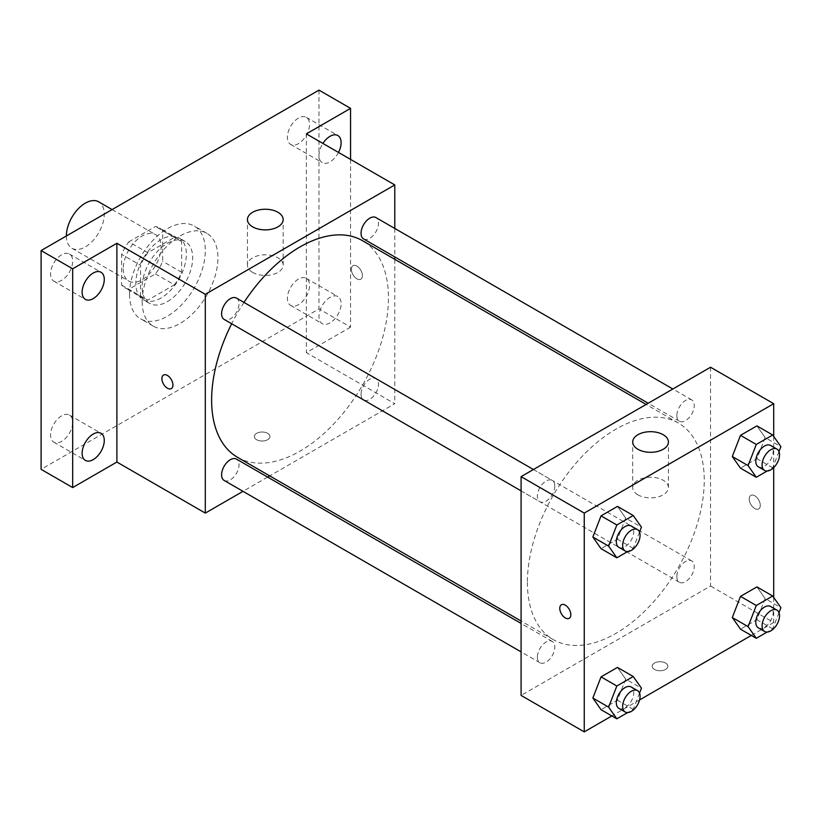 <?xml version="1.0" encoding="UTF-8"?>
<svg xmlns="http://www.w3.org/2000/svg" width="822" height="822" viewBox="0 0 822 822"><rect width="100%" height="100%" fill="white"/><g stroke="black" fill="none" stroke-linecap="round" stroke-linejoin="round"><path stroke-width="0.62" stroke-dasharray="4.11 3.08" d="M66.366 235.976L66.366 235.976A26.797 15.474 120 0 0 71.915 248.244A26.797 15.474 120 0 0 98.712 232.77A26.797 15.474 120 0 0 98.702 201.832M123.208 268.794A26.797 15.474 120 0 0 128.756 281.062A26.797 15.474 120 0 0 155.543 265.588A26.797 15.474 120 0 0 155.543 234.65A26.797 15.474 120 0 0 134.9 241.832A26.797 15.474 120 0 0 123.208 268.794M128.859 241.832L155.44 226.482A34.586 19.964 120 0 1 159.437 227.91A34.586 19.964 120 0 1 162.674 230.653L162.674 261.355A34.586 19.964 120 0 1 155.44 273.88L128.859 289.231A34.586 19.964 120 0 1 124.862 287.803A34.586 19.964 120 0 1 121.625 285.059L121.625 254.358A34.586 19.964 120 0 1 128.859 241.832L147.806 252.765L174.387 237.414L155.44 226.482M155.44 273.88L174.387 284.823L147.806 300.174L128.859 289.231M121.625 285.059L140.572 295.992L140.572 265.3L121.625 254.358M140.572 295.992A34.586 19.964 120 0 0 143.809 298.746A34.586 19.964 120 0 0 147.806 300.174M174.387 284.823A34.586 19.964 120 0 0 181.621 272.298L162.674 261.355M174.387 237.414A34.586 19.964 120 0 1 178.384 238.842A34.586 19.964 120 0 1 181.621 241.596L181.621 272.298M147.806 252.765A34.586 19.964 120 0 0 140.572 265.3M161.102 297.965A35.726 20.622 -60 0 1 143.234 299.732A35.726 20.622 -60 0 1 143.234 258.478A35.726 20.622 -60 0 1 178.96 237.856A35.726 20.622 -60 0 1 184.436 266.482A35.726 20.622 -60 0 1 161.102 297.965M167.411 301.612A35.726 20.622 120 0 0 190.755 270.13A35.726 20.622 120 0 0 185.279 241.504A35.726 20.622 120 0 0 157.742 251.07A35.726 20.622 120 0 0 142.155 287.022A35.726 20.622 120 0 0 149.553 303.38A35.726 20.622 120 0 0 167.411 301.612M181.621 241.596L162.674 230.653M129.516 294.317A53.594 30.938 120 0 0 140.613 318.854A53.594 30.938 120 0 0 194.208 287.916A53.594 30.938 120 0 0 194.208 226.029A53.594 30.938 120 0 0 152.913 240.384A53.594 30.938 120 0 0 129.516 294.317M142.155 301.612A53.594 30.938 120 0 0 153.252 326.139A53.594 30.938 120 0 0 206.836 295.201A53.594 30.938 120 0 0 206.836 233.325A53.594 30.938 120 0 0 165.541 247.679A53.594 30.938 120 0 0 142.155 301.612M298.458 118.08A15.649 9.032 120 0 0 288.234 131.869A15.649 9.032 120 0 0 290.639 144.405A15.649 9.032 120 0 0 306.287 135.373A15.649 9.032 120 0 0 306.287 117.299A15.649 9.032 120 0 0 298.458 118.08M61.629 254.81A15.649 9.032 120 0 0 51.406 268.599A15.649 9.032 120 0 0 53.8 281.145A15.649 9.032 120 0 0 69.449 272.103A15.649 9.032 120 0 0 69.449 254.039A15.649 9.032 120 0 0 61.629 254.81M61.629 415.84A15.649 9.032 120 0 0 51.406 429.629A15.649 9.032 120 0 0 53.8 442.164A15.649 9.032 120 0 0 69.449 433.132A15.649 9.032 120 0 0 69.449 415.059A15.649 9.032 120 0 0 61.629 415.84M298.458 279.1A15.649 9.032 120 0 0 288.234 292.889A15.649 9.032 120 0 0 290.639 305.424A15.649 9.032 120 0 0 306.287 296.393A15.649 9.032 120 0 0 306.287 278.329A15.649 9.032 120 0 0 298.458 279.1M318.987 90.122L318.987 308.908L41.1 469.341M350.562 159.406L350.562 327.135L318.987 308.908M350.562 327.135L306.359 352.659L394.776 403.705L269.729 475.897M267.653 477.099L243.004 491.34M256.618 439.719A7.819 4.511 0 0 0 265.136 440.695A7.819 4.511 0 0 0 269.965 436.523A7.819 4.511 0 0 0 262.146 432.012A7.819 4.511 0 0 0 254.327 436.523A7.819 4.511 0 0 0 256.618 439.719A7.819 4.511 0 0 0 265.136 440.684A7.819 4.511 0 0 0 269.965 436.523A7.819 4.511 0 0 0 262.146 432.012A7.819 4.511 0 0 0 254.327 436.523A7.819 4.511 0 0 0 256.618 439.708M338.5 152.44A15.649 9.032 -60 0 1 330.043 161.862A15.649 9.032 -60 0 1 322.214 162.633A15.649 9.032 -60 0 1 322.902 143.439M330.043 322.882A15.649 9.032 -60 0 1 322.214 323.663A15.649 9.032 -60 0 1 319.82 311.117A15.649 9.032 -60 0 1 330.043 297.328A15.649 9.032 -60 0 1 337.863 296.557A15.649 9.032 -60 0 1 340.267 309.093A15.649 9.032 -60 0 1 330.043 322.882M306.359 133.883L306.359 352.659M237.517 457.299A125.047 72.192 120 0 0 362.564 385.107A125.047 72.192 120 0 0 362.564 240.723M243.99 302.414A125.047 72.192 120 0 0 231.66 323.765M394.776 228.454L394.776 256.916M394.776 259.32L394.776 403.705M363.601 238.925A12.33 7.121 120 0 0 375.931 231.804A12.33 7.121 120 0 0 375.931 217.573M224.149 480.449A12.33 7.121 120 0 0 236.479 473.338A12.33 7.121 120 0 0 236.479 459.108M361.053 394.303A12.33 7.121 120 0 0 363.601 399.944A12.33 7.121 120 0 0 375.931 392.824A12.33 7.121 120 0 0 375.931 378.593A12.33 7.121 120 0 0 366.427 381.901A12.33 7.121 120 0 0 361.053 394.303M236.479 298.078A12.33 7.121 -60 0 1 239.027 303.729A12.33 7.121 -60 0 1 233.654 316.131A12.33 7.121 -60 0 1 224.149 319.429M351.354 269.246A7.819 4.511 -120 0 0 354.765 277.117A7.819 4.511 -120 0 0 360.786 279.213A7.819 4.511 -120 0 0 360.786 270.181A7.819 4.511 -120 0 0 352.977 265.67A7.819 4.511 -120 0 0 351.354 269.246A7.819 4.511 -120 0 0 354.765 277.117A7.819 4.511 -120 0 0 360.786 279.213A7.819 4.511 -120 0 0 360.786 270.191A7.819 4.511 -120 0 0 352.967 265.681A7.819 4.511 -120 0 0 351.354 269.256M163.506 375.058L163.506 375.058A7.819 4.511 60 0 1 169.527 377.154A7.819 4.511 60 0 1 172.949 385.015A7.819 4.511 60 0 1 171.325 388.59A7.819 4.511 60 0 1 171.325 388.601L171.315 388.601M252.673 272.421A17.868 10.316 180 0 1 247.443 265.136A17.868 10.316 180 0 1 265.3 254.82A17.868 10.316 180 0 1 283.169 265.136A17.868 10.316 180 0 1 272.144 274.661A17.868 10.316 180 0 1 252.673 272.421M527.405 582.377A125.047 72.192 120 0 0 553.298 639.619A125.047 72.192 120 0 0 678.345 567.427A125.047 72.192 120 0 0 678.345 423.032A125.047 72.192 120 0 0 581.986 456.539A125.047 72.192 120 0 0 527.405 582.377M554.809 486.038A12.33 7.121 -60 0 1 549.435 498.44A12.33 7.121 -60 0 1 539.931 501.749A12.33 7.121 -60 0 1 539.931 487.518A12.33 7.121 -60 0 1 552.261 480.397A12.33 7.121 -60 0 1 554.809 486.038M676.835 576.612A12.33 7.121 120 0 0 679.383 582.253A12.33 7.121 120 0 0 691.713 575.143A12.33 7.121 120 0 0 691.713 560.912A12.33 7.121 120 0 0 682.209 564.211A12.33 7.121 120 0 0 676.835 576.612M537.383 657.127A12.33 7.121 120 0 0 539.931 662.768A12.33 7.121 120 0 0 552.261 655.648A12.33 7.121 120 0 0 552.261 641.417A12.33 7.121 120 0 0 542.767 644.725A12.33 7.121 120 0 0 537.383 657.127M676.835 415.593A12.33 7.121 120 0 0 679.383 421.234A12.33 7.121 120 0 0 691.713 414.124A12.33 7.121 120 0 0 691.713 399.882A12.33 7.121 120 0 0 682.209 403.191A12.33 7.121 120 0 0 676.835 415.593M710.557 367.239L710.557 586.024L521.086 695.412M773.708 597.46L773.708 622.49L710.557 586.024M773.708 622.49L751.298 635.427M639.578 699.933L611.845 715.941M654.507 669.437A7.819 4.511 0 0 0 663.025 670.413A7.819 4.511 0 0 0 667.844 666.241A7.819 4.511 0 0 0 660.035 661.731A7.819 4.511 0 0 0 652.216 666.241A7.819 4.511 0 0 0 654.507 669.437A7.819 4.511 0 0 0 663.025 670.403A7.819 4.511 0 0 0 667.844 666.241A7.819 4.511 0 0 0 660.035 661.72A7.819 4.511 0 0 0 652.216 666.241A7.819 4.511 0 0 0 654.507 669.427M765.107 437.551L756.908 425.878L765.107 437.551L756.908 458.697L740.499 468.17L756.908 458.697L765.107 437.551L780.9 446.665M625.665 679.085L617.456 667.413L625.665 679.085L617.456 700.231L601.046 709.705L617.456 700.231L625.665 679.085L641.448 688.199M773.708 436.441L773.708 467.595M765.107 598.57L756.908 586.898L765.107 598.57L756.908 619.716L740.499 629.19L756.908 619.716L765.107 598.57L780.9 607.684M625.665 518.066L617.456 506.393L625.665 518.066L617.456 539.201L601.046 548.675L617.456 539.201L625.665 518.066L641.448 527.179M749.243 498.964A7.819 4.511 -120 0 0 752.654 506.835A7.819 4.511 -120 0 0 758.675 508.921A7.819 4.511 -120 0 0 758.675 499.899A7.819 4.511 -120 0 0 750.856 495.389A7.819 4.511 -120 0 0 749.243 498.964A7.819 4.511 -120 0 0 752.644 506.835A7.819 4.511 -120 0 0 758.665 508.931A7.819 4.511 -120 0 0 758.665 499.899A7.819 4.511 -120 0 0 750.856 495.389A7.819 4.511 -120 0 0 749.232 498.975M561.395 604.776L561.395 604.776A7.819 4.511 60 0 1 567.416 606.872A7.819 4.511 60 0 1 570.828 614.733A7.819 4.511 60 0 1 569.214 618.308A7.819 4.511 60 0 1 569.204 618.308L569.214 618.308M637.923 494.854A17.868 10.316 180 0 1 632.693 487.559A17.868 10.316 180 0 1 650.562 477.243A17.868 10.316 180 0 1 668.42 487.559A17.868 10.316 180 0 1 657.394 497.084A17.868 10.316 180 0 1 637.923 494.854M639.537 532.101L633.248 548.325L627.669 551.541M618.884 547.329A12.33 7.121 120 0 0 631.204 540.208A12.33 7.121 120 0 0 631.204 525.977M633.248 548.325L617.456 539.201M778.989 451.597L772.701 467.81L767.111 471.037M758.326 466.814A12.33 7.121 120 0 0 770.656 459.693A12.33 7.121 120 0 0 770.656 445.462M772.701 467.81L756.908 458.697M639.537 693.131L633.248 709.345L627.669 712.571M618.884 708.348A12.33 7.121 120 0 0 631.204 701.228A12.33 7.121 120 0 0 631.204 686.997M633.248 709.345L617.456 700.231M778.989 612.616L772.701 628.83L767.111 632.056M758.326 627.833A12.33 7.121 120 0 0 770.656 620.723A12.33 7.121 120 0 0 770.656 606.492M772.701 628.83L756.908 619.716M71.915 248.244L128.756 281.062M112.1 209.569L155.543 234.65M185.279 241.504L178.96 237.856M149.553 303.38L143.234 299.732M178.384 238.842L159.437 227.91M143.809 298.746L124.862 287.803M206.836 233.325L194.208 226.029M153.252 326.139L140.613 318.854M290.639 305.424L322.214 323.663M306.287 278.329L337.863 296.557M53.8 442.164L85.375 460.392M69.449 415.059L101.024 433.297M53.8 281.145L85.375 299.372M69.449 254.039L101.024 272.267M290.639 144.405L322.214 162.633M306.287 117.299L337.863 135.538M283.169 265.136L283.169 219.566M247.443 265.136L247.443 219.566M678.345 423.032L646.133 404.434M553.298 639.619L521.086 621.021M521.086 490.868L539.931 501.749M533.416 469.516L552.261 480.397M691.713 560.912L375.931 378.593M679.383 582.253L363.601 399.944M552.261 641.417L521.086 623.425M539.931 662.768L521.086 651.887M691.713 399.882L672.858 389.001M679.383 421.234L648.209 403.242M668.42 487.559L668.42 441.989M632.693 487.559L632.693 441.989"/><path stroke-width="1.23" d="M112.1 209.569L98.702 201.832A26.797 15.474 120 0 0 78.059 209.014A26.797 15.474 120 0 0 66.366 235.976M243.004 491.34L205.305 513.103L116.888 462.046L72.675 487.569L41.1 469.341L41.1 250.566L318.987 90.122L350.562 108.36L350.562 159.406M269.729 475.897L267.653 477.099M93.205 459.621A15.649 9.032 -60 0 1 85.375 460.392A15.649 9.032 -60 0 1 82.981 447.856A15.649 9.032 -60 0 1 93.205 434.067A15.649 9.032 -60 0 1 101.024 433.297A15.649 9.032 -60 0 1 103.428 445.832A15.649 9.032 -60 0 1 93.205 459.621M93.205 298.602A15.649 9.032 -60 0 1 85.375 299.372A15.649 9.032 -60 0 1 82.981 286.837A15.649 9.032 -60 0 1 93.205 273.048A15.649 9.032 -60 0 1 101.024 272.267A15.649 9.032 -60 0 1 103.428 284.813A15.649 9.032 -60 0 1 93.205 298.602M116.888 462.046L116.888 243.271L72.675 268.794L41.1 250.566M72.675 487.569L72.675 268.794M205.305 513.103L205.305 294.317L116.888 243.271M205.305 294.317L394.776 184.929L306.359 133.883L350.562 108.36M252.673 226.862A17.868 10.316 180 0 1 247.443 219.566A17.868 10.316 180 0 1 265.3 209.25A17.868 10.316 180 0 1 283.169 219.566A17.868 10.316 180 0 1 272.144 229.091A17.868 10.316 180 0 1 252.673 226.862M322.902 143.439A15.649 9.032 -60 0 1 330.043 136.308A15.649 9.032 -60 0 1 337.863 135.538A15.649 9.032 -60 0 1 338.5 152.44M231.66 323.765A125.047 72.192 120 0 0 211.624 400.057A125.047 72.192 120 0 0 237.517 457.299L521.086 621.021M646.133 404.434L362.564 240.723A125.047 72.192 120 0 0 243.99 302.414M394.776 184.929L394.776 228.454M394.776 256.916L394.776 259.32M672.858 389.001L375.931 217.573A12.33 7.121 120 0 0 366.427 220.871A12.33 7.121 120 0 0 361.053 233.284A12.33 7.121 120 0 0 363.601 238.925L648.209 403.242M521.086 623.425L236.479 459.108A12.33 7.121 120 0 0 226.985 462.406A12.33 7.121 120 0 0 221.601 474.808A12.33 7.121 120 0 0 224.149 480.449L521.086 651.887M521.086 490.868L224.149 319.429A12.33 7.121 -60 0 1 224.149 305.198A12.33 7.121 -60 0 1 236.479 298.078L533.416 469.516M172.939 385.025A7.819 4.511 60 0 1 171.315 388.601A7.819 4.511 60 0 1 163.506 384.09A7.819 4.511 60 0 1 163.506 375.058A7.819 4.511 60 0 1 169.527 377.154A7.819 4.511 60 0 1 172.939 385.025M171.325 388.601A7.819 4.511 60 0 1 163.506 384.08A7.819 4.511 60 0 1 163.506 375.058M611.845 715.941L584.247 731.878L521.086 695.412L521.086 476.637L710.557 367.239L773.708 403.705L773.708 436.441M751.298 635.427L639.578 699.933M740.499 468.17L732.289 456.498L740.499 435.352L756.908 425.878L740.499 435.352L732.289 456.498L740.499 468.17L756.291 477.284L748.082 465.612L756.291 444.466L772.701 434.992L780.9 446.665L778.989 451.597M601.046 709.705L592.847 698.032L601.046 676.886L617.456 667.413L601.046 676.886L592.847 698.032L601.046 709.705L616.839 718.818L608.629 707.146L616.839 686L633.248 676.527L641.448 688.199L639.537 693.131M773.708 467.595L773.708 597.46M584.247 731.878L584.247 513.092L773.708 403.705M740.499 629.19L732.289 617.517L740.499 596.371L756.908 586.898L740.499 596.371L732.289 617.517L740.499 629.19L756.291 638.304L748.082 626.631L756.291 605.495L772.701 596.022L780.9 607.684L778.989 612.616M601.046 548.675L592.847 537.013L601.046 515.867L617.456 506.393L601.046 515.867L592.847 537.013L601.046 548.675L616.839 557.799L608.629 546.127L616.839 524.981L633.248 515.507L641.448 527.179L639.537 532.101M584.247 513.092L521.086 476.637M637.923 449.285A17.868 10.316 180 0 1 632.693 441.989A17.868 10.316 180 0 1 650.562 431.684A17.868 10.316 180 0 1 668.42 441.989A17.868 10.316 180 0 1 657.394 451.525A17.868 10.316 180 0 1 637.923 449.285M570.828 614.733A7.819 4.511 60 0 1 569.204 618.319A7.819 4.511 60 0 1 561.385 613.798A7.819 4.511 60 0 1 561.385 604.776A7.819 4.511 60 0 1 567.416 606.872A7.819 4.511 60 0 1 570.828 614.733M569.204 618.308A7.819 4.511 60 0 1 561.395 613.798A7.819 4.511 60 0 1 561.395 604.776M627.669 551.541L616.839 557.799M637.523 529.625L631.204 525.977A12.33 7.121 120 0 0 621.709 529.276A12.33 7.121 120 0 0 616.325 541.677A12.33 7.121 120 0 0 618.884 547.329L625.193 550.966A12.33 7.121 120 0 0 637.523 543.856A12.33 7.121 120 0 0 637.523 529.625A12.33 7.121 120 0 0 628.018 532.923A12.33 7.121 120 0 0 622.644 545.325A12.33 7.121 120 0 0 625.193 550.966M608.629 546.127L592.847 537.013M616.839 524.981L601.046 515.867M633.248 515.507L617.456 506.393M767.111 471.037L756.291 477.284M776.975 449.11L770.656 445.462A12.33 7.121 120 0 0 761.151 448.771A12.33 7.121 120 0 0 755.778 461.173A12.33 7.121 120 0 0 758.326 466.814L764.645 470.461A12.33 7.121 120 0 0 776.975 463.341A12.33 7.121 120 0 0 776.975 449.11A12.33 7.121 120 0 0 767.471 452.419A12.33 7.121 120 0 0 762.086 464.82A12.33 7.121 120 0 0 764.645 470.461M748.082 465.612L732.289 456.498M756.291 444.466L740.499 435.352M772.701 434.992L756.908 425.878M627.669 712.571L616.839 718.818M637.523 690.644L631.204 686.997A12.33 7.121 120 0 0 621.709 690.305A12.33 7.121 120 0 0 616.325 702.707A12.33 7.121 120 0 0 618.884 708.348L625.193 711.996A12.33 7.121 120 0 0 637.523 704.875A12.33 7.121 120 0 0 637.523 690.644A12.33 7.121 120 0 0 628.018 693.943A12.33 7.121 120 0 0 622.644 706.355A12.33 7.121 120 0 0 625.193 711.996M608.629 707.146L592.847 698.032M616.839 686L601.046 676.886M633.248 676.527L617.456 667.413M767.111 632.056L756.291 638.304M776.975 610.13L770.656 606.492A12.33 7.121 120 0 0 761.151 609.79A12.33 7.121 120 0 0 755.778 622.192A12.33 7.121 120 0 0 758.326 627.833L764.645 631.481A12.33 7.121 120 0 0 776.975 624.371A12.33 7.121 120 0 0 776.975 610.13A12.33 7.121 120 0 0 767.471 613.438A12.33 7.121 120 0 0 762.086 625.84A12.33 7.121 120 0 0 764.645 631.481M748.082 626.631L732.289 617.517M756.291 605.495L740.499 596.371M772.701 596.022L756.908 586.898"/></g></svg>
